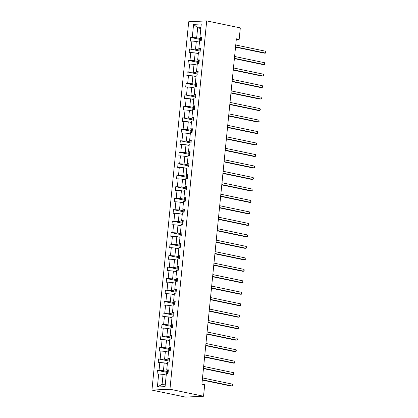 <?xml version="1.0" encoding="UTF-8"?>
<svg xmlns="http://www.w3.org/2000/svg" width="418" height="418" viewBox="0 0 418 418"><rect width="100%" height="100%" fill="white"/><g stroke="black" fill="none" stroke-linecap="round" stroke-linejoin="round"><path stroke-width="0.63" d="M169.943 389.226L203.545 396.238L185.54 397.1L151.943 390.093L188.706 21.762L206.706 20.9L169.943 389.226L151.943 390.093M166.228 375.035L163.077 374.376L162.085 384.314L157.382 387.011L158.683 373.985L157.053 374.063L157.419 370.385L168.093 372.61M163.077 374.376L158.683 373.985M167.372 363.555L164.222 362.897L163.443 370.698L157.419 370.385M159.049 370.306L159.828 362.505L158.197 362.584L158.563 358.905L169.238 361.131M168.517 352.076L165.371 351.418L164.593 359.219L158.563 358.905M160.193 358.827L160.972 351.026L159.342 351.104L159.713 347.421L170.382 349.647M169.666 340.592L166.516 339.938L165.737 347.739L159.713 347.421M161.343 347.342L162.121 339.541L160.491 339.62L160.857 335.941L171.532 338.167M170.81 329.112L167.66 328.454L166.881 336.255L160.857 335.941M162.487 335.863L163.266 328.062L161.635 328.14L162.001 324.462L172.676 326.688M171.955 317.633L168.804 316.975L168.026 324.776L162.001 324.462M163.631 324.384L164.41 316.583L162.78 316.661L163.151 312.983L173.82 315.209M173.104 306.154L169.954 305.495L169.175 313.296L163.151 312.983M164.776 312.904L165.554 305.103L163.929 305.182L164.295 301.503L174.964 303.729M174.249 294.674L171.098 294.016L170.319 301.817L164.295 301.503M165.925 301.425L166.704 293.624L165.073 293.702L165.439 290.019L176.114 292.245M175.393 283.19L172.242 282.537L171.464 290.338L165.439 290.019M167.069 289.94L167.848 282.14L166.218 282.218L166.583 278.54L177.258 280.765M176.542 271.71L173.392 271.052L172.613 278.853L166.583 278.54M168.214 278.461L168.992 270.66L167.362 270.739L167.733 267.06L178.402 269.286M177.687 260.231L174.536 259.573L173.757 267.374L167.733 267.06M169.363 266.982L170.142 259.181L168.511 259.259L168.877 255.581L179.552 257.807M178.831 248.752L175.68 248.093L174.902 255.894L168.877 255.581M170.507 255.502L171.286 247.702L169.656 247.78L170.021 244.102L180.696 246.327M179.98 237.272L176.83 236.614L176.051 244.415L170.021 244.102M171.652 244.023L172.43 236.222L170.8 236.301L171.171 232.617L181.84 234.848M181.125 225.788L177.974 225.135L177.195 232.936L171.171 232.617M172.801 232.539L173.58 224.743L171.95 224.816L172.315 221.138L182.99 223.364M182.269 214.309L179.118 213.65L178.34 221.451L172.315 221.138M173.945 221.059L174.724 213.258L173.094 213.337L173.46 209.658L184.134 211.884M183.413 202.829L180.268 202.171L179.489 209.972L173.46 209.658M175.09 209.58L175.868 201.779L174.238 201.857L174.609 198.179L185.279 200.405M184.563 191.35L181.412 190.692L180.633 198.493L174.609 198.179M176.239 198.101L177.018 190.3L175.388 190.378L175.753 186.7L186.428 188.926M185.707 179.871L182.556 179.212L181.778 187.013L175.753 186.7M177.384 186.621L178.162 178.82L176.532 178.899L176.898 175.215L187.572 177.446M186.851 168.386L183.701 167.733L182.922 175.534L176.898 175.215M178.528 175.142L179.306 167.341L177.676 167.419L178.047 163.736L188.717 165.962M188.001 156.907L184.85 156.248L184.072 164.049L178.047 163.736M179.672 163.657L180.451 155.857L178.826 155.935L179.191 152.256L189.866 154.482M189.145 145.427L185.994 144.769L185.216 152.57L179.191 152.256M180.822 152.178L181.6 144.377L179.97 144.456L180.336 140.777L191.01 143.003M190.289 133.948L187.139 133.29L186.36 141.091L180.336 140.777M181.966 140.699L182.744 132.898L181.114 132.976L181.48 129.298L192.155 131.524M191.439 122.469L188.288 121.81L187.51 129.611L181.48 129.298M183.11 129.219L183.889 121.419L182.258 121.497L182.629 117.819L193.299 120.044M192.583 110.984L189.432 110.331L188.654 118.132L182.629 117.819M184.26 117.74L185.038 109.939L183.408 110.018L183.774 106.334L194.448 108.56M193.727 99.505L190.577 98.852L189.798 106.647L183.774 106.334M185.404 106.256L186.182 98.455L184.552 98.533L184.918 94.855L195.593 97.081M194.877 88.026L191.726 87.367L190.948 95.168L184.918 94.855M186.548 94.776L187.327 86.975L185.696 87.054L186.067 83.375L196.737 85.601M196.021 76.546L192.87 75.888L192.092 83.689L186.067 83.375M187.698 83.297L188.476 75.496L186.846 75.574L187.212 71.896L197.886 74.122M197.165 65.067L194.015 64.409L193.236 72.209L187.212 71.896M188.842 71.818L189.62 64.017L187.99 64.095L188.356 60.417L199.031 62.643M198.315 53.588L195.164 52.929L194.386 60.73L188.356 60.417M189.986 60.338L190.765 52.537L189.135 52.616L189.506 48.932L200.175 51.158M199.459 42.103L196.308 41.45L195.53 49.251L189.506 48.932M191.136 48.854L191.914 41.053L190.284 41.131L190.65 37.453L201.324 39.679M200.818 28.492L197.667 27.834L196.674 37.766L190.65 37.453M192.28 37.374L193.581 24.348L201.267 23.983L199.966 37.009L201.596 36.93L201.23 40.609L199.6 40.687L198.822 48.488L200.452 48.41L200.086 52.088L198.456 52.166L197.677 59.967L199.308 59.889L198.937 63.567L197.306 63.646L196.528 71.447L198.158 71.368L197.792 75.047L196.162 75.125L195.384 82.926L197.014 82.848L196.648 86.531L195.018 86.61L194.239 94.411L195.87 94.332L195.499 98.011L193.868 98.089L193.09 105.89L194.72 105.811L194.354 109.49L192.724 109.568L191.946 117.369L193.576 117.291L193.21 120.969L191.58 121.048L190.801 128.849L192.432 128.77L192.061 132.449L190.43 132.527L189.652 140.328L191.282 140.249L190.916 143.933L189.286 144.011L188.508 151.812L190.138 151.734L189.772 155.412L188.142 155.491L187.363 163.292L188.993 163.213L188.622 166.892L186.998 166.97L186.214 174.771L187.844 174.693L187.478 178.371L185.848 178.449L185.069 186.25L186.7 186.172L186.334 189.85L184.704 189.929L183.925 197.73L185.555 197.651L185.19 201.335L183.559 201.413L182.781 209.209L184.411 209.136L184.04 212.814L182.41 212.893L181.631 220.694L183.262 220.615L182.896 224.294L181.266 224.372L180.487 232.173L182.117 232.094L181.752 235.773L180.121 235.851L179.343 243.652L180.973 243.574L180.602 247.252L178.972 247.331L178.193 255.132L179.824 255.053L179.458 258.737L177.828 258.81L177.049 266.611L178.679 266.532L178.314 270.216L176.683 270.294L175.905 278.095L177.535 278.017L177.164 281.695L175.534 281.774L174.755 289.575L176.386 289.496L176.02 293.175L174.39 293.253L173.611 301.054L175.241 300.976L174.876 304.654L173.245 304.732L172.467 312.533L174.097 312.455L173.726 316.133L172.101 316.212L171.317 324.013L172.947 323.934L172.582 327.618L170.952 327.696L170.173 335.497L171.803 335.419L171.437 339.097L169.807 339.176L169.029 346.977L170.659 346.898L170.293 350.577L168.663 350.655L167.884 358.456L169.515 358.378L169.144 362.056L167.513 362.134L166.735 369.935L168.365 369.857L167.999 373.535L166.369 373.614L165.068 386.64L157.382 387.011M236.29 39.527L239.164 39.391L236.363 38.806L201.889 384.173L204.689 384.753L203.545 396.238M166.735 369.935L167.043 370.526L168.276 370.782M168.182 371.686L163.443 370.698M164.222 362.897L159.828 362.505M167.884 358.456L168.193 359.046L169.421 359.302M169.332 360.206L164.593 359.219M165.371 351.418L160.972 351.026M169.029 346.977L169.337 347.562L170.565 347.823M170.476 348.727L165.737 347.739M166.516 339.938L162.121 339.541M170.173 335.497L170.481 336.082L171.709 336.338M171.62 337.248L166.881 336.255M167.66 328.454L163.266 328.062M171.317 324.013L171.631 324.603L172.859 324.859M172.77 325.763L168.026 324.776M168.804 316.975L164.41 316.583M172.467 312.533L172.775 313.124L174.003 313.38M173.914 314.284L169.175 313.296M169.954 305.495L165.554 305.103M173.611 301.054L173.919 301.644L175.147 301.9M175.058 302.804L170.319 301.817M171.098 294.016L166.704 293.624M174.755 289.575L175.064 290.16L176.297 290.421M176.203 291.325L171.464 290.338M172.242 282.537L167.848 282.14M175.905 278.095L176.213 278.681L177.441 278.937M177.352 279.846L172.613 278.853M173.392 271.052L168.992 270.66M177.049 266.611L177.357 267.201L178.585 267.457M178.496 268.361L173.757 267.374M174.536 259.573L170.142 259.181M178.193 255.132L178.502 255.722L179.735 255.978M179.641 256.882L174.902 255.894M175.68 248.093L171.286 247.702M179.343 243.652L179.651 244.243L180.879 244.499M180.79 245.403L176.051 244.415M176.83 236.614L172.43 236.222M180.487 232.173L180.795 232.763L182.023 233.019M181.934 233.923L177.195 232.936M177.974 225.135L173.58 224.743M181.631 220.694L181.94 221.279L183.173 221.535M183.079 222.444L178.34 221.451M179.118 213.65L174.724 213.258M182.781 209.209L183.089 209.799L184.317 210.055M184.228 210.959L179.489 209.972M180.268 202.171L175.868 201.779M183.925 197.73L184.233 198.32L185.461 198.576M185.373 199.48L180.633 198.493M181.412 190.692L177.018 190.3M185.069 186.25L185.378 186.841L186.611 187.097M186.517 188.001L181.778 187.013M182.556 179.212L178.162 178.82M186.214 174.771L186.527 175.361L187.755 175.617M187.666 176.521L182.922 175.534M183.701 167.733L179.306 167.341M187.363 163.292L187.672 163.877L188.899 164.133M188.811 165.042L184.072 164.049M184.85 156.248L180.451 155.857M188.508 151.812L188.816 152.398L190.044 152.654M189.955 153.558L185.216 152.57M185.994 144.769L181.6 144.377M189.652 140.328L189.96 140.918L191.193 141.174M191.099 142.078L186.36 141.091M187.139 133.29L182.744 132.898M190.801 128.849L191.11 129.439L192.337 129.695M192.249 130.599L187.51 129.611M188.288 121.81L183.889 121.419M191.946 117.369L192.254 117.96L193.482 118.216M193.393 119.12L188.654 118.132M189.432 110.331L185.038 109.939M193.09 105.89L193.398 106.475L194.631 106.731M194.537 107.64L189.798 106.647M190.577 98.852L186.182 98.455M194.239 94.411L194.548 94.996L195.776 95.252M195.687 96.161L190.948 95.168M191.726 87.367L187.327 86.975M195.384 82.926L195.692 83.516L196.92 83.772M196.831 84.676L192.092 83.689M192.87 75.888L188.476 75.496M196.528 71.447L196.836 72.037L198.069 72.293M197.975 73.197L193.236 72.209M194.015 64.409L189.62 64.017M197.677 59.967L197.986 60.558L199.214 60.814M199.125 61.718L194.386 60.73M195.164 52.929L190.765 52.537M198.822 48.488L199.13 49.073L200.358 49.334M200.269 50.238L195.53 49.251M196.308 41.45L191.914 41.053M199.966 37.009L200.274 37.594L201.507 37.85M239.164 39.391L240.308 27.907L206.706 20.9M162.085 384.314L165.319 384.158M201.413 38.759L196.674 37.766M200.896 27.677L197.667 27.834L193.581 24.348M235.533 47.135L264.354 53.149L265.566 53.091L235.564 46.832M265.749 51.247L266.057 51.968L265.566 53.091L265.749 51.247L235.747 44.992M234.383 58.614L263.204 64.628L264.422 64.571L234.414 58.311M264.604 62.731L264.84 64.189L264.422 64.571L264.604 62.731L234.597 56.472M233.239 70.099L262.06 76.107L263.277 76.05L233.27 69.79M263.46 74.211L263.695 75.668L263.277 76.05L263.46 74.211L233.453 67.951M232.094 81.578L260.916 87.587L262.128 87.529L232.126 81.27M262.316 85.69L262.546 87.148L262.128 87.529L262.316 85.69L232.309 79.43M230.95 93.057L259.766 99.066L260.984 99.009L230.976 92.749M261.166 97.169L261.402 98.627L260.984 99.009L261.166 97.169L231.164 90.91M229.801 104.537L258.622 110.551L259.839 110.493L229.832 104.234M260.022 108.649L260.33 109.37L259.839 110.493L260.022 108.649L230.015 102.394M228.656 116.016L257.478 122.03L258.69 121.972L228.688 115.713M258.878 120.133L259.113 121.586L258.69 121.972L258.878 120.133L228.871 113.874M227.512 127.5L256.328 133.509L257.545 133.452L227.538 127.192M257.728 131.613L257.963 133.07L257.545 133.452L257.728 131.613L227.726 125.353M226.363 138.98L255.184 144.989L256.401 144.931L226.394 138.671M256.584 143.092L256.819 144.55L256.401 144.931L256.584 143.092L226.577 136.832M225.218 150.459L254.039 156.468L255.257 156.41L225.25 150.151M255.44 154.571L255.675 156.029L255.257 156.41L255.44 154.571L225.433 148.312M224.074 161.938L252.89 167.952L254.107 167.89L224.105 161.635M254.29 166.05L254.525 167.508L254.107 167.89L254.29 166.05L224.288 159.796M222.925 173.418L251.746 179.432L252.963 179.374L222.956 173.115M253.146 177.535L253.454 178.256L252.963 179.374L253.146 177.535L223.139 171.275M221.78 184.902L250.601 190.911L251.819 190.854L221.812 184.594M252.002 189.014L252.237 190.472L251.819 190.854L252.002 189.014L221.995 182.755M220.636 196.382L249.457 202.39L250.669 202.333L220.667 196.073M250.852 200.494L251.087 201.951L250.669 202.333L250.852 200.494L220.85 194.234M219.487 207.861L248.308 213.87L249.525 213.812L219.518 207.553M249.708 211.973L249.943 213.431L249.525 213.812L249.708 211.973L219.701 205.713M218.342 219.34L247.163 225.354L248.381 225.292L218.374 219.037M248.564 223.452L248.799 224.91L248.381 225.292L248.564 223.452L218.557 217.193M217.198 230.82L246.019 236.834L247.231 236.776L217.229 230.517M247.419 234.937L247.649 236.389L247.231 236.776L247.419 234.937L217.412 228.677M216.054 242.299L244.87 248.313L246.087 248.255L216.08 241.996M246.27 246.416L246.505 247.874L246.087 248.255L246.27 246.416L216.268 240.157M214.904 253.783L243.725 259.792L244.943 259.735L214.936 253.475M245.126 257.896L245.361 259.353L244.943 259.735L245.126 257.896L215.118 251.636M213.76 265.263L242.581 271.272L243.793 271.214L213.791 264.955M243.981 269.375L244.29 270.096L243.793 271.214L243.981 269.375L213.974 263.115M212.616 276.742L241.432 282.756L242.649 282.693L212.642 276.439M242.832 280.854L243.067 282.312L242.649 282.693L242.832 280.854L212.83 274.595M211.466 288.221L240.287 294.235L241.505 294.178L211.498 287.918M241.688 292.334L241.996 293.06L241.505 294.178L241.688 292.334L211.68 286.079M210.322 299.701L239.143 305.715L240.36 305.657L210.353 299.398M240.543 303.818L240.778 305.276L240.36 305.657L240.543 303.818L210.536 297.559M209.178 311.185L237.994 317.194L239.211 317.137L209.209 310.877M239.394 315.297L239.629 316.755L239.211 317.137L239.394 315.297L209.392 309.038M208.028 322.665L236.849 328.673L238.067 328.616L208.059 322.356M238.25 326.777L238.485 328.235L238.067 328.616L238.25 326.777L208.242 320.517M206.884 334.144L235.705 340.158L236.922 340.095L206.915 333.841M237.105 338.256L237.34 339.714L236.922 340.095L237.105 338.256L207.098 331.996M205.74 345.623L234.555 351.637L235.773 351.58L205.771 345.32M235.956 349.735L236.264 350.456L235.773 351.58L235.956 349.735L205.954 343.481M204.59 357.103L233.411 363.117L234.629 363.059L204.621 356.8M234.811 361.22L235.047 362.678L234.629 363.059L234.811 361.22L204.804 354.96M203.446 368.587L232.267 374.596L233.484 374.538L203.477 368.279M233.667 372.699L233.902 374.157L233.484 374.538L233.667 372.699L203.66 366.44M202.302 380.066L231.123 386.075L232.335 386.018L202.333 379.758M232.523 384.179L232.753 385.636L232.335 386.018L232.523 384.179L202.516 377.919"/></g></svg>
